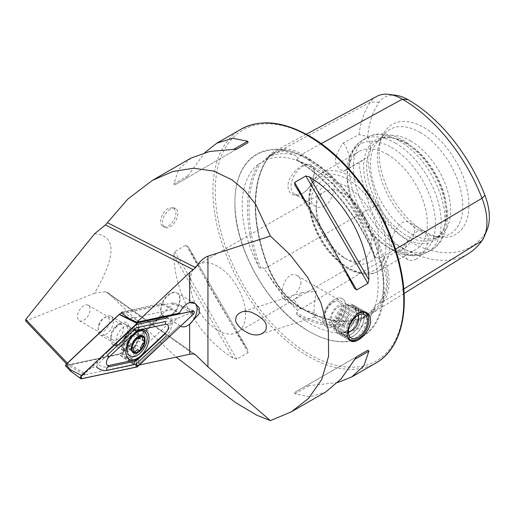 <?xml version="1.0" encoding="UTF-8"?>
<svg xmlns="http://www.w3.org/2000/svg" width="515" height="515" viewBox="0 0 515 515"><rect width="100%" height="100%" fill="white"/><g stroke="black" fill="none" stroke-linecap="round" stroke-linejoin="round"><path stroke-width="0.39" stroke-dasharray="2.58 1.93" d="M94.567 233.797C116.48 235.522 116.48 255.311 94.567 293.164L105.421 291.709L107.493 292.52L176.149 357.14M195.05 354.391L107.056 292.134L194.599 354.146M175.911 212.45C176.323 219.834 167.793 229.619 163.03 226.297C157.77 223.832 161.98 211.549 168.579 208.215L173.825 207.597L175.911 212.45M337.743 382.555L305.852 386.005L294.612 392.494L294.973 393.84L310.165 396.84L325.924 391.87M173.78 255.305L174.765 251.642L186.005 245.153L188.323 246.904L247.709 349.756C228.332 320.06 204.358 278.538 188.323 246.904L247.927 350.123L248.069 352.64L236.829 359.129L233.16 358.157C198.912 337.042 174.939 295.52 173.78 255.305L233.16 358.157M190.968 158.111L178.782 169.28L173.78 183.932L174.765 184.917L186.005 178.428L204.938 152.53M343.865 193.717A39.14 22.596 60 0 1 369.435 228.203A39.14 22.596 60 0 1 363.435 259.566A39.14 22.596 60 0 1 343.865 257.629A39.14 22.596 60 0 1 316.191 209.695A39.14 22.596 60 0 1 324.296 191.78A39.14 22.596 60 0 1 343.865 193.717M217.897 330.353A39.14 22.596 -120 0 0 237.467 332.291A39.14 22.596 -120 0 0 243.466 300.934A39.14 22.596 -120 0 0 217.897 266.442A39.14 22.596 -120 0 0 198.333 264.504A39.14 22.596 -120 0 0 192.333 295.868A39.14 22.596 -120 0 0 217.897 330.353M300.921 282.42C301.043 291.445 287.087 301.719 283.797 299.138C277.54 296.479 286.121 268.354 297.29 275.763C299.621 277.154 300.831 279.375 300.921 282.42M139.43 364.968L136.874 365.515L179.587 325.3A13.493 7.789 120 0 0 180.617 326.195A13.493 7.789 120 0 1 179.587 325.3L171.817 320.562L129.452 360.442L121.25 353.58L162.212 315.013L171.817 320.562M136.874 365.515L129.452 360.442M121.25 312.856L162.212 304.12A13.493 7.789 120 0 0 162.212 315.013M67.349 363.133L67.587 363.378L119.853 314.169L67.587 363.378L67.587 365.026L121.25 353.58M120.053 323.33L120.053 323.33A12.959 7.48 120 0 0 110.892 339.198A12.959 7.48 120 0 0 120.053 344.49A12.959 7.48 120 0 0 129.214 328.622A12.959 7.48 120 0 0 120.053 323.33L117.188 324.984A8.91 5.144 120 0 0 110.892 335.889A8.91 5.144 120 0 0 112.74 339.971A8.91 5.144 120 0 0 121.643 334.827A8.91 5.144 120 0 0 121.643 324.54A8.91 5.144 120 0 0 117.188 324.984L120.053 323.33M311.485 183.108C309.109 187.808 306.032 191.284 302.266 193.537C291.831 200.386 282.78 188.4 291.477 175.982C299.595 163.043 314.839 159.116 314.324 172.113L311.485 183.108M396.151 95.339A47.258 27.282 60 0 0 379.137 102.266A125.422 72.415 60 0 0 367.704 136.559L359.013 134.589L343.389 142.893C339.07 148.61 336.34 154.513 335.188 160.609C336.308 165.611 339.044 169.165 343.389 171.263L367.704 157.184A125.422 72.415 60 0 0 379.137 204.674L370.549 208.234A130.095 75.113 60 0 1 359.013 162.341M403.773 289.024L383.804 301.359A133.662 77.173 60 0 1 369.963 314.588A133.662 77.173 60 0 1 301.957 308.672A55.498 32.039 60 0 1 267.967 266.39A133.662 77.173 60 0 1 267.967 157.255A55.498 32.039 60 0 1 274.701 151.198A55.498 32.039 60 0 1 301.957 154.223A133.662 77.173 60 0 1 383.804 256.045L378.815 258.652C377.643 257.107 376.6 256.966 375.68 258.221L375.081 257.867L374.431 255.723A96.305 55.601 -120 0 0 310.275 166.429A96.305 55.601 -120 0 0 297.985 160.629A133.906 77.314 60 0 1 374.431 255.723M359.013 134.589A130.095 75.113 60 0 1 370.549 102.015A51.931 29.979 60 0 1 376.851 96.344M395.43 249.209L383.804 256.045A55.498 32.039 -120 0 1 383.804 301.359A1.082 0.85 35.1 0 0 382.381 301.011L378.815 303.213L381.538 299.788C388.207 288.921 388.207 276.574 381.538 262.747L378.815 258.652M378.815 303.213L375.525 305.833C371.869 310.79 367.575 314.794 362.65 317.845A132.831 76.69 60 0 1 296.498 312.785C298.127 312.328 298.468 311.556 297.528 310.474L294.96 307.519C285.503 298.095 276.246 286.578 267.176 272.956L264.111 268.894C262.94 267.349 261.858 267.208 260.886 268.476C259.785 268.405 258.961 267.613 258.414 266.088A133.906 77.314 60 0 1 258.414 164.163A96.305 55.601 -120 0 0 258.414 266.088M468.541 253.554A130.095 75.113 60 0 1 402.35 247.799L301.957 308.672A1.082 0.624 120 0 0 301.732 308.195C328.074 322.873 350.38 324.849 368.643 314.131A132.613 76.561 60 0 1 301.172 308.266A54.442 31.434 60 0 1 267.832 266.789A132.613 76.561 60 0 1 267.832 158.511A54.442 31.434 60 0 1 274.437 152.562A54.442 31.434 60 0 1 301.172 155.53A132.613 76.561 60 0 1 382.381 256.554A54.442 31.434 -120 0 1 382.381 301.011A132.613 76.561 60 0 1 368.643 314.131L362.65 317.845A132.831 76.69 60 0 0 375.68 305.71L374.431 308.485A133.906 77.314 60 0 1 297.985 315.309A96.305 55.601 -120 0 0 371.36 315.083A96.305 55.601 -120 0 0 374.431 308.485M297.985 315.309C296.698 314.556 296.202 313.712 296.498 312.785M258.414 164.163L261.89 162.476L267.176 157.519L272.892 153.393L284.003 150.901L294.96 155.041L297.528 157.532C298.475 158.614 298.127 159.341 296.498 159.721L296.254 159.933C327.958 178.589 358.852 216.95 375.081 257.867M375.68 258.221A132.831 76.69 60 0 0 296.498 159.721C296.202 159.972 296.698 160.274 297.985 160.629M420.105 132.419A60.3 34.814 60 0 1 460.873 190.769A60.3 34.814 60 0 1 443.994 236.231A60.3 34.814 60 0 1 435.317 236.436A60.3 34.814 60 0 1 389.958 199.06A60.3 34.814 60 0 1 380.276 141.091A60.3 34.814 60 0 1 384.789 133.681A60.3 34.814 60 0 1 420.105 132.419M424.032 127.54A63.506 36.662 60 0 1 468.187 195.481A63.506 36.662 60 0 1 440.055 237.08A63.506 36.662 60 0 1 392.276 197.721A63.506 36.662 60 0 1 382.085 136.668A63.506 36.662 60 0 1 424.032 127.54M410.564 140.885A56.682 32.728 60 0 1 447.593 190.833A56.682 32.728 60 0 1 438.902 236.256A56.682 32.728 60 0 1 433.018 238.464A56.682 32.728 60 0 1 382.22 203.528A56.682 32.728 60 0 1 377.366 142.069A56.682 32.728 60 0 1 382.22 138.078A56.682 32.728 60 0 1 410.564 140.885M406.747 143.086A56.682 32.728 60 0 1 444.188 227.501A56.682 32.728 60 0 1 435.085 238.458A56.682 32.728 60 0 1 378.403 205.73A56.682 32.728 60 0 1 378.403 140.28A56.682 32.728 60 0 1 392.443 137.878A56.682 32.728 60 0 1 406.747 143.086M404.835 142.919A58.24 33.623 60 0 1 443.306 229.651A58.24 33.623 60 0 1 375.718 207.288A58.24 33.623 60 0 1 390.145 137.563A58.24 33.623 60 0 1 404.835 142.919M387.28 154.326A56.682 32.728 60 0 1 424.309 204.275A56.682 32.728 60 0 1 415.618 249.698A56.682 32.728 60 0 1 387.274 246.891A56.682 32.728 60 0 1 347.194 177.469A56.682 32.728 60 0 1 358.936 151.519A56.682 32.728 60 0 1 387.28 154.326M401.307 250.239C411.672 245.32 419.989 227.72 410.41 223.04C397.38 214.337 385.729 247.972 393.949 251.558C395.694 252.505 398.147 252.067 401.307 250.239M324.598 205.955C321.334 207.712 318.296 207.815 315.495 206.264C301.455 199.331 324.772 172.428 331.963 177.746C337.196 179.909 334.216 200.593 324.598 205.955M347.683 187.106A44.535 25.711 60 0 1 379.175 241.651A44.535 25.711 60 0 1 347.683 259.83A44.535 25.711 60 0 1 316.191 205.285A44.535 25.711 60 0 1 347.683 187.106M309.515 159.335A105.536 60.931 60 0 1 384.139 288.593A105.536 60.931 60 0 1 309.509 331.679A105.536 60.931 60 0 1 234.885 202.421A105.536 60.931 60 0 1 309.515 159.335M367.704 136.559A21.591 12.469 60 0 1 367.704 157.184M379.137 204.674A47.258 27.282 60 0 0 408.073 240.672A125.422 72.415 60 0 0 484.879 233.81A47.258 27.282 -120 0 0 487.158 229.606M408.073 240.672L402.35 247.799A51.931 29.979 60 0 1 370.549 208.234L264.111 268.894M343.389 142.893A21.591 12.469 60 0 1 345.121 170.542A21.591 12.469 60 0 1 343.389 171.263M302.678 193.299A16.467 9.508 -60 0 1 294.445 194.11A16.467 9.508 -60 0 1 294.445 175.1A16.467 9.508 -60 0 1 310.912 165.592A16.467 9.508 -60 0 1 314.324 173.13A16.467 9.508 -60 0 1 302.678 193.299L302.266 193.537M416.397 258.948A16.467 9.508 -60 0 1 408.163 259.766A16.467 9.508 -60 0 1 408.163 240.756A16.467 9.508 -60 0 1 424.63 231.248A16.467 9.508 -60 0 1 427.154 244.438A16.467 9.508 -60 0 1 416.397 258.948M248.069 142.597L186.005 178.428M236.829 149.086L174.765 184.917L236.829 149.086M294.612 392.494L356.67 356.663M305.852 386.005L356.65 356.676L305.852 386.005M170.182 209.142A10.796 6.232 120 0 0 163.133 218.656A10.796 6.232 120 0 0 164.787 227.308A10.796 6.232 120 0 0 175.583 221.077A10.796 6.232 120 0 0 175.583 208.607A10.796 6.232 120 0 0 170.182 209.142M162.566 303.258A13.493 7.789 -60 0 1 177.257 293.093A13.493 7.789 -60 0 1 177.257 308.672A13.493 7.789 -60 0 1 163.764 316.468A13.493 7.789 -60 0 1 162.566 315.47L122.325 353.354L67.587 365.026L67.587 363.378L84.608 373.208L139.353 321.669L122.325 311.839L162.566 303.258L179.587 313.088L171.817 309.663L129.452 318.701M162.212 304.12L171.817 309.663M83.791 305.698A8.91 5.144 120 0 0 77.971 313.551A8.91 5.144 120 0 0 79.336 320.684A8.91 5.144 120 0 0 88.245 315.541A8.91 5.144 120 0 0 88.245 305.26A8.91 5.144 120 0 0 83.791 305.698M122.325 353.354L139.353 363.178L84.608 374.856L67.587 365.026L66.525 363.912M94.567 293.164L25.75 321.051M345.777 306.11A16.197 9.347 120 0 0 342.423 298.7A16.197 9.347 120 0 0 326.227 308.047A16.197 9.347 120 0 0 326.227 326.748A16.197 9.347 120 0 0 338.709 322.409A16.197 9.347 120 0 0 345.777 306.11M343.17 306.811A13.493 7.789 120 0 0 340.376 300.638A13.493 7.789 120 0 0 326.883 308.427A13.493 7.789 120 0 0 326.883 324.012A13.493 7.789 120 0 0 337.28 320.394A13.493 7.789 120 0 0 343.17 306.811M316.242 291.265L314.266 304.474L313.912 313.21L314.768 316.931L316.242 313.307L300.541 308.807L294.084 299.794L302.286 292.584L316.242 291.265M170.13 293.537A13.493 7.789 120 0 0 161.311 305.434A13.493 7.789 120 0 0 163.377 316.249A13.493 7.789 120 0 0 176.877 308.453A13.493 7.789 120 0 0 176.877 292.868A13.493 7.789 120 0 0 170.13 293.537M194.664 303.168A13.493 7.789 120 0 0 194.284 302.923L177.257 293.093M162.566 315.47L179.587 325.3L139.353 363.178M137.84 366.461L119.326 354.372L172.66 304.165L182.001 307.127L182.001 305.871L193.222 310.963M193.775 311.009L182.175 305.871L172.66 302.91L119.853 314.169M70.613 371.206L65.772 365.875L119.1 354.507L136.926 366.989M116.686 326.6A11.877 6.856 120 0 0 113.274 344.677A11.877 6.856 120 0 0 125.151 337.821A11.877 6.856 120 0 0 125.151 324.109A11.877 6.856 120 0 0 116.686 326.6M172.66 304.165L172.847 302.917L182.155 305.865M130.07 331.885A16.467 9.508 120 0 0 125.338 356.94A16.467 9.508 120 0 0 141.805 347.438A16.467 9.508 120 0 0 141.805 328.422A16.467 9.508 120 0 0 130.07 331.885M172.37 322.821C171.604 328.152 169.499 332.619 166.055 336.224A3.779 1.423 46.7 0 1 165.257 333.746C168.148 330.662 169.944 326.858 170.632 322.332C170.658 323.665 171.238 323.826 172.37 322.821L176.941 318.521L191.928 312.425M166.055 318.148C169.499 317.543 171.604 317.993 172.37 319.493L170.632 321.991C169.944 321.07 168.148 320.922 165.257 321.553A3.779 2.736 78 0 1 166.055 318.148M176.941 318.521L172.37 319.493M96.292 363.416L106.727 352.402A3.779 1.423 -133.3 0 0 107.532 354.88L98.03 363.912C97.998 362.579 97.419 362.412 96.292 363.416L84.608 373.549M91.715 367.723L96.292 366.751L98.03 364.247C101.146 366.577 104.313 367.517 107.532 367.073M98.03 363.912A12.881 7.435 120 0 0 98.03 364.247M170.632 322.332A12.881 7.435 120 0 0 170.632 321.991M136.263 363.796L136.301 360.738M136.263 324.675L136.301 327.778M126.696 339.25A14.169 8.182 120 0 0 125.048 351.726A14.169 8.182 120 0 0 127.321 354.468A14.169 8.182 120 0 0 141.49 346.286A14.169 8.182 120 0 0 141.49 329.922A14.169 8.182 120 0 0 137.981 329.323A14.169 8.182 120 0 0 126.696 339.25M99.466 322.879A8.098 4.674 120 0 0 98.146 327.868A8.098 4.674 120 0 0 103.869 331.177A8.098 4.674 120 0 0 109.592 321.257A8.098 4.674 120 0 0 103.869 317.955A8.098 4.674 120 0 0 99.466 322.879M99.904 323.42A10.796 6.232 120 0 0 98.146 330.076A10.796 6.232 120 0 0 100.38 335.014A10.796 6.232 120 0 0 111.176 328.782A10.796 6.232 120 0 0 111.176 316.313A10.796 6.232 120 0 0 105.775 316.854A10.796 6.232 120 0 0 99.904 323.42M117.845 333.778A10.796 6.232 120 0 0 118.321 345.372A10.796 6.232 120 0 0 120.426 345.88A10.796 6.232 120 0 0 129.117 339.14A10.796 6.232 120 0 0 130.604 328.242A10.796 6.232 120 0 0 129.117 326.671A10.796 6.232 120 0 0 117.845 333.778M128.467 347.747A3.167 1.828 120 0 0 128.042 345.011A3.167 1.828 120 0 0 127.334 344.87A1.809 1.043 -60 0 1 126.928 344.793A1.809 1.043 -60 0 1 126.632 343.396A1.809 1.043 -60 0 1 127.752 341.799A3.167 1.828 120 0 0 129.832 337.698A1.809 1.043 -60 0 1 130.54 335.78A1.809 1.043 -60 0 1 132.007 335.214A1.809 1.043 -60 0 1 132.168 335.349A3.167 1.828 120 0 0 132.452 335.587A3.167 1.828 120 0 0 135.381 334.126A1.809 1.043 -60 0 1 137.054 333.295A1.809 1.043 -60 0 1 137.299 334.853A3.167 1.828 120 0 0 137.717 337.589A3.167 1.828 120 0 0 138.432 337.731A1.809 1.043 -60 0 1 138.838 337.814A1.809 1.043 -60 0 1 139.127 339.211A1.809 1.043 -60 0 1 138.014 340.808A3.167 1.828 120 0 0 135.928 344.908A1.809 1.043 -60 0 1 135.226 346.827A1.809 1.043 -60 0 1 133.758 347.387A1.809 1.043 -60 0 1 133.597 347.252A3.167 1.828 120 0 0 133.314 347.02A3.167 1.828 120 0 0 130.385 348.475A1.809 1.043 -60 0 1 128.705 349.312A1.809 1.043 -60 0 1 128.467 347.747L133.662 350.747M345.14 303.554A13.493 7.789 -60 0 1 346.202 303.998A13.493 7.789 -60 0 1 346.202 319.583A13.493 7.789 -60 0 1 332.703 327.373A13.493 7.789 -60 0 1 332.227 312.657A13.493 7.789 -60 0 1 345.14 303.554M338.13 301.507A11.748 6.779 -60 0 1 336.475 318.959A11.748 6.779 -60 0 1 324.926 315.727A11.748 6.779 -60 0 1 338.13 301.507M341.155 298.166A16.197 9.347 -60 0 1 342.423 298.7A16.197 9.347 -60 0 1 342.423 317.401A16.197 9.347 -60 0 1 326.227 326.748A16.197 9.347 -60 0 1 325.654 309.09A16.197 9.347 -60 0 1 341.155 298.166M351.648 304.23A16.197 9.347 -60 0 1 352.917 304.758A16.197 9.347 -60 0 1 356.193 313.809A16.197 9.347 -60 0 1 346.196 331.119A16.197 9.347 -60 0 1 336.726 332.812A16.197 9.347 -60 0 1 336.153 315.148A16.197 9.347 -60 0 1 351.648 304.23M351.88 305.595A15.115 8.729 -60 0 1 356.116 314.536A15.115 8.729 -60 0 1 346.788 330.694A15.115 8.729 -60 0 1 336.153 330.546A15.115 8.729 -60 0 1 337.949 314.82A15.115 8.729 -60 0 1 350.676 305.395A15.115 8.729 -60 0 1 351.88 305.595M354.281 305.749A16.197 9.347 -60 0 1 358.826 315.328A16.197 9.347 -60 0 1 348.829 332.639A16.197 9.347 -60 0 1 337.434 332.484A16.197 9.347 -60 0 1 339.359 315.631A16.197 9.347 -60 0 1 352.994 305.537A16.197 9.347 -60 0 1 354.281 305.749M354.513 307.114A15.115 8.729 -60 0 1 358.755 316.055A15.115 8.729 -60 0 1 349.421 332.214A15.115 8.729 -60 0 1 338.786 332.072A15.115 8.729 -60 0 1 340.582 316.339A15.115 8.729 -60 0 1 353.309 306.914A15.115 8.729 -60 0 1 354.513 307.114M356.914 307.268A16.197 9.347 -60 0 1 361.459 316.847A16.197 9.347 -60 0 1 351.462 334.158A16.197 9.347 -60 0 1 340.067 334.003A16.197 9.347 -60 0 1 341.992 317.15A16.197 9.347 -60 0 1 355.627 307.056A16.197 9.347 -60 0 1 356.914 307.268M357.146 308.633A15.115 8.729 -60 0 1 361.388 317.575A15.115 8.729 -60 0 1 352.06 333.733A15.115 8.729 -60 0 1 341.419 333.591A15.115 8.729 -60 0 1 343.215 317.858A15.115 8.729 -60 0 1 355.942 308.434A15.115 8.729 -60 0 1 357.146 308.633M359.554 308.788A16.197 9.347 -60 0 1 364.092 318.367A16.197 9.347 -60 0 1 354.095 335.683A16.197 9.347 -60 0 1 342.7 335.529A16.197 9.347 -60 0 1 344.625 318.669A16.197 9.347 -60 0 1 358.26 308.575A16.197 9.347 -60 0 1 359.554 308.788M359.779 310.152A15.115 8.729 -60 0 1 364.021 319.094A15.115 8.729 -60 0 1 354.693 335.252A15.115 8.729 -60 0 1 344.052 335.111A15.115 8.729 -60 0 1 345.855 319.377A15.115 8.729 -60 0 1 358.575 309.953A15.115 8.729 -60 0 1 359.779 310.152M362.187 310.307A16.197 9.347 -60 0 1 363.455 310.841A16.197 9.347 -60 0 1 363.455 329.542A16.197 9.347 -60 0 1 347.258 338.896A16.197 9.347 -60 0 1 345.333 337.048A16.197 9.347 -60 0 1 347.258 320.195A16.197 9.347 -60 0 1 360.893 310.094A16.197 9.347 -60 0 1 362.187 310.307M350.084 340.454A16.197 9.347 -60 0 1 349.357 340.106A16.197 9.347 -60 0 1 348.79 322.442A16.197 9.347 -60 0 1 364.285 311.524A16.197 9.347 -60 0 1 365.553 312.051A16.197 9.347 -60 0 1 366.171 312.47M368.907 319.467A16.197 9.347 -60 0 1 357.455 339.301M348.333 337.834A15.437 8.916 -60 0 1 356.663 314.646M375.847 363.049A134.962 77.92 60 0 1 240.885 285.13A134.962 77.92 60 0 1 240.891 129.291M379.137 102.266L370.549 102.015L267.967 157.255A1.082 0.85 -144.9 0 1 267.832 158.511L264.111 160.513M309.161 159.946A105.034 60.641 60 0 1 383.43 288.593A105.034 60.641 60 0 1 309.155 331.473A105.034 60.641 60 0 1 234.885 202.833A105.034 60.641 60 0 1 309.161 159.946M381.538 262.747A97.399 56.238 60 0 1 381.538 299.788M294.96 307.519A97.399 56.238 60 0 1 267.176 272.956M267.176 157.519A97.399 56.238 60 0 1 294.96 155.041M399.215 140.82A64.781 37.402 60 0 1 441.535 197.908A64.781 37.402 60 0 1 431.609 249.82A64.781 37.402 60 0 1 366.828 212.418A64.781 37.402 60 0 1 366.828 137.614A64.781 37.402 60 0 1 399.215 140.82M395.372 143.041A64.781 37.402 60 0 1 437.692 200.129A64.781 37.402 60 0 1 427.765 252.035A64.781 37.402 60 0 1 362.985 214.633A64.781 37.402 60 0 1 362.985 139.835A64.781 37.402 60 0 1 395.372 143.041M391.323 147.316A62.412 36.031 60 0 1 435.458 223.748A62.412 36.031 60 0 1 391.323 249.228A62.412 36.031 60 0 1 347.194 172.795A62.412 36.031 60 0 1 391.323 147.316M349.595 176.085A56.682 32.728 60 0 1 386.623 226.034A56.682 32.728 60 0 1 377.933 271.457A56.682 32.728 60 0 1 321.251 238.728A56.682 32.728 60 0 1 321.251 173.278A56.682 32.728 60 0 1 349.595 176.085M347.683 179.387A53.985 31.17 60 0 1 380.746 264.594A53.985 31.17 60 0 1 314.626 226.42A53.985 31.17 60 0 1 347.683 179.387M309.515 136.636A133.34 76.986 60 0 1 391.168 347.084A133.34 76.986 60 0 1 227.862 252.801A133.34 76.986 60 0 1 309.515 136.636M321.167 143.685L301.957 154.223A1.082 0.624 -60 0 1 301.172 155.53L297.528 157.532M260.886 268.476A132.831 76.69 60 0 1 260.886 162.901M272.892 153.393L274.437 152.562L268.07 158.298C251.539 181.068 251.442 224.006 268.199 266.442C275.963 285.31 287.145 299.228 301.732 308.195A1.082 0.624 120 0 0 301.172 308.266L297.528 310.474M484.879 233.81L482.014 240.679M354.352 288.181L294.973 185.329M340.035 261.124L311.247 211.259M173.78 183.932L188.323 175.531M186.005 245.153L248.069 352.64M174.765 251.642L236.829 359.129M294.973 393.84L309.521 385.445M105.421 291.709L193.305 353.889M182.001 307.127L193.222 314.33M70.903 371.27L81.544 378.802M127.804 333.018A11.877 6.856 120 0 0 124.392 351.095A11.877 6.856 120 0 0 136.269 344.239A11.877 6.856 120 0 0 136.269 330.527A11.877 6.856 120 0 0 127.804 333.018M138.863 361.826L138.059 359.348M133.926 326.793L134.73 329.272M138.059 327.353L138.863 323.948M124.688 337.776A11.214 6.476 120 0 0 123.381 347.651A11.214 6.476 120 0 0 136.398 343.344A11.214 6.476 120 0 0 133.617 329.915A11.214 6.476 120 0 0 124.688 337.776M127.334 344.87L132.529 347.87M127.752 341.799L132.947 344.799M129.832 337.698L135.033 340.698M132.168 335.349L137.363 338.349M135.381 334.126L140.582 337.125M137.299 334.853L142.494 337.859M138.432 337.731L143.627 340.73M138.014 340.808L143.209 343.808M135.928 344.908L141.123 347.908M133.597 347.252L138.793 350.252M130.385 348.475L135.58 351.475M237.467 332.291L363.435 259.566M198.333 264.504L324.296 191.78M309.509 331.679L309.155 331.473C268.965 309.257 233.971 248.365 234.885 202.833L234.885 202.421M261.89 162.476C265.946 159.637 270.639 157.931 275.982 157.352C285.806 156.296 296.865 159.244 309.161 166.184C347.065 186.411 382.111 249.498 377.817 291.574C377.089 300.96 374.939 308.794 371.36 315.083M435.317 236.436L440.055 237.08M380.276 141.091L382.085 136.668M433.018 238.464L443.994 236.231M377.366 142.069L384.789 133.681M435.085 238.458L438.902 236.256M378.403 140.28L382.22 138.078M392.443 137.878L390.145 137.563M444.188 227.501L443.306 229.651M387.274 246.891L391.323 249.228C398.752 253.547 406.148 255.73 413.526 255.775C418.682 255.749 423.427 254.5 427.765 252.035L431.609 249.82C435.883 247.309 439.314 243.853 441.915 239.443L444.522 233.977C446.421 228.872 447.381 223.253 447.393 217.118C447.4 208.89 445.881 200.329 442.849 191.445C434.551 168.688 421.354 151.68 403.264 140.421C395.81 136.076 388.374 133.894 380.965 133.874C375.847 133.919 371.135 135.168 366.828 137.614L362.985 139.835C358.685 142.352 355.228 145.842 352.627 150.296C348.977 156.702 347.168 164.201 347.194 172.795L347.194 177.469M358.936 151.519L321.251 173.278C300.773 183.945 306.876 227.45 330.418 253.625C347.245 272.126 363.088 278.074 377.933 271.457L415.618 249.698M343.865 257.629L347.683 259.83M316.191 209.695L316.191 205.285M306.251 134.254L274.701 151.198M404.075 293.466L369.963 314.588M345.121 170.542L363.03 160.204M331.963 177.746L310.912 165.592M315.495 206.264L294.445 194.11M314.324 173.13L314.324 172.113M424.63 231.248L410.41 223.04M408.163 259.766L393.949 251.558M354.513 288.477L294.799 185.052M163.03 226.297L164.787 227.308M173.825 207.597L175.583 208.607M110.892 335.889L110.892 339.198M79.336 320.684L112.74 339.971M88.245 305.26L121.643 324.54M336.726 332.812L350.696 340.879M352.917 304.758L366.892 312.824M283.797 299.138L300.541 308.807M314.581 316.912L326.883 324.012M297.29 275.763L340.376 300.638M302.286 292.584L241.58 312.013M314.768 316.931L260.59 334.267M163.377 316.249L163.764 316.468M176.877 292.868L195.134 303.412M113.274 344.677L124.392 351.095L123.349 348.739C122.718 347.29 123.748 339.636 129.973 333.353C135.825 328.873 134.666 330.939 135.715 330.373L125.151 324.109M125.338 356.94L129.149 359.142M141.805 328.422L145.616 330.624M120.426 345.88L123.381 347.651L125.048 351.726M130.604 328.242L133.617 329.915L137.981 329.323M127.321 354.468L130.089 356.065M141.49 329.922L144.258 331.518M98.146 327.868L98.146 330.076M103.869 317.955L105.775 316.854M100.38 335.014L118.321 345.372M111.176 316.313L129.117 326.671M128.042 345.011L133.128 347.947M126.928 344.793L132.194 347.831M132.007 335.214L137.241 338.239M132.452 335.587L137.582 338.548M137.054 333.295L142.398 336.379M137.717 337.589L142.803 340.524M138.838 337.814L144.103 340.853M133.758 347.387L138.992 350.406M133.314 347.02L138.445 349.981M128.705 349.312L134.048 352.395M364.742 314.697L346.202 303.998M351.243 338.078L332.703 327.373M356.116 314.536L356.193 313.809M346.788 330.694L346.196 331.119M336.153 330.546L337.434 332.484M350.676 305.395L352.994 305.537M358.755 316.055L358.826 315.328M349.421 332.214L348.829 332.639M338.786 332.072L340.067 334.003M353.309 306.914L355.627 307.056M361.388 317.575L361.459 316.847M352.06 333.733L351.462 334.158M341.419 333.591L342.7 335.529M355.942 308.434L358.26 308.575M364.021 319.094L364.092 318.367M354.693 335.252L354.095 335.683M344.052 335.111L345.333 337.048M358.575 309.953L360.893 310.094M365.553 312.051L363.455 310.841M349.357 340.106L347.258 338.896M358.034 315.347A13.493 13.493 0 0 0 332.793 313.165A13.493 13.493 0 0 0 348.449 331.943"/><path stroke-width="0.77" d="M66.525 363.912L25.75 321.051L25.75 319.403L94.567 233.797L105.421 224.933L127.836 199.067L152.343 180.411L172.802 171.482L193.737 168.238L213.925 171.135L232.207 179.941L244.998 190.808L255.665 204.294L270.401 236.076L290.067 254.706L307.577 277.282L320.961 302.929L328.345 329.993L328.583 356.283L321.63 379.619L308.582 398.391L291.271 411.878L325.924 391.87L341.033 379.014L356.67 356.663L367.91 350.174L368.901 351.159L363.899 365.811L351.713 376.98L337.743 382.555M176.149 357.14L235.535 402.556L256.824 415.245L270.401 420.601L291.271 411.878M204.938 152.53L216.751 143.221L232.516 138.252L247.709 141.245L248.069 142.597L236.829 149.086L209.657 151.455L190.968 158.111L152.343 180.411M294.973 185.329L294.612 182.445L305.852 175.956L309.521 176.935C343.769 198.043 367.742 239.572 368.901 279.787L367.91 283.45L356.67 289.939L354.352 288.181C338.323 256.554 314.35 215.032 294.973 185.329L294.799 185.052M370.588 320.439C370.523 316.822 369.287 314.285 366.892 312.824C355.781 305.247 340.911 336.392 350.696 340.879C356.38 345.005 370.967 331.409 370.588 320.439M122.325 311.839L119.853 314.169L121.25 312.856L129.452 318.701L136.874 322.197L189.649 272.519L195.558 267.594C199.762 261.414 203.889 257.616 207.944 256.2L270.401 236.076M139.43 364.968L189.649 354.256L193.305 353.889L195.558 354.829L207.944 366.847L270.401 420.601M195.05 354.391L194.599 354.146M194.664 303.168A13.493 7.789 120 0 1 194.084 318.843A13.493 7.789 120 0 1 180.784 326.298A13.493 7.789 120 0 1 180.617 326.195A13.493 7.789 120 0 0 180.784 326.298A13.493 7.789 120 0 0 189.649 324.135L199.118 313.815L199.234 307.886L195.262 303.483L189.649 302.64A13.493 7.789 120 0 0 187.531 303.586A13.493 7.789 120 0 0 179.587 313.088L139.353 321.669M235.967 319.068C233.076 323.066 248.584 338.432 260.59 334.267C264.755 332.297 266.628 329.941 266.204 327.212C267.066 322.229 262.026 317.201 251.088 312.122C247.348 311.189 244.174 311.15 241.58 312.013C237.415 313.983 235.548 316.332 235.967 319.068M25.75 319.403L67.349 363.133M136.874 322.197L179.587 313.088A13.493 7.789 120 0 1 194.284 302.923M306.251 134.254L376.851 96.344A51.931 29.979 60 0 1 389.243 94.4L396.151 95.339A47.258 27.282 60 0 1 408.073 99.685A125.422 72.415 60 0 1 484.879 195.23L482.014 198.281L395.43 249.209M404.075 293.466L468.541 253.554A130.095 75.113 60 0 0 482.014 240.679A51.931 29.979 -120 0 0 484.518 236.057L487.158 229.606A47.258 27.282 -120 0 0 484.879 195.23M389.243 94.4A51.931 29.979 60 0 1 402.35 99.17A130.095 75.113 60 0 1 482.014 198.281A51.931 29.979 -120 0 1 484.518 236.057M356.65 356.676L367.91 350.174L356.65 356.676M84.608 373.208L84.608 374.856M133.881 334.081A16.467 9.508 120 0 0 129.149 359.142A16.467 9.508 120 0 0 145.616 349.64A16.467 9.508 120 0 0 145.616 330.624A16.467 9.508 120 0 0 133.881 334.081M165.727 324.315L138.535 330.115A5.401 3.116 120 0 0 136.237 331.441L109.038 357.043A5.401 3.116 120 0 0 106.367 362.792A5.401 3.116 120 0 0 109.038 365.45L136.237 359.65A5.401 3.116 120 0 0 138.535 358.324L165.727 332.722A5.401 3.116 120 0 0 168.399 326.98A5.401 3.116 120 0 0 165.727 324.315L165.257 321.553L138.059 327.353L136.301 327.778L134.73 329.272L136.237 331.441M193.222 314.33A2.157 1.249 120 0 0 194.258 312.412A2.157 1.249 120 0 0 193.775 311.009A2.157 1.249 120 0 0 193.222 310.963L137.84 322.776L81.544 375.441A2.157 1.249 120 0 0 80.861 378.686A2.157 1.249 120 0 0 81.544 378.802L136.926 366.989L193.222 314.33M136.926 323.304L119.1 314.414L65.772 364.62L70.903 370.015L70.903 371.27M65.463 365.798L70.613 371.206L80.861 378.686M119.853 314.169L119.326 314.285L137.84 322.776M65.772 365.875L65.772 364.62M137.82 322.873A2.054 1.185 120 0 0 136.945 323.375L81.57 375.512A2.054 1.185 120 0 0 80.552 377.695A2.054 1.185 120 0 0 81.57 378.705L136.945 366.892A2.054 1.185 120 0 0 137.82 366.39L193.196 314.259A2.054 1.185 120 0 0 194.213 312.071A2.054 1.185 120 0 0 193.196 311.06L137.82 322.873L136.546 324.238L136.945 323.375M166.055 336.224L136.263 363.796L137.82 366.39M106.727 352.402L136.546 324.238M136.263 324.675L166.055 318.148M84.608 373.549L81.17 376.375L81.57 375.512M136.263 363.796L133.926 364.678L106.727 370.478C103.084 370.961 99.607 369.719 96.292 366.751M109.038 365.45L107.532 367.073L134.73 361.273L136.301 360.738L138.059 359.348L138.535 358.324M132.941 342.378A9.714 5.607 120 0 0 137.061 352.891A9.714 5.607 120 0 0 144.67 337.93A9.714 5.607 120 0 0 132.941 342.378M131.898 346.981L132.529 347.87C133.559 347.825 133.939 348.784 133.662 350.747L134.138 352.434A9.045 5.221 120 0 1 131.898 346.981L131.949 346.582A9.045 5.221 120 0 1 135.793 338.973L136.224 338.542A9.045 5.221 120 0 1 142.121 336.295L140.582 337.125C139.134 338.561 138.065 338.967 137.363 338.349L137.241 338.239M144.554 341.786A9.045 5.221 120 0 0 142.475 336.43L142.803 340.524L143.627 340.73L144.503 342.185A9.045 5.221 120 0 1 140.453 350.033L141.123 347.908C140.885 346.144 141.58 344.78 143.209 343.808L144.503 342.185M134.048 352.395L134.138 352.434A9.045 5.221 120 0 0 140.453 350.033L138.992 350.406M135.793 338.973L131.949 346.582M137.582 338.548L136.224 338.542M144.103 340.853L143.627 340.73M132.194 347.831L133.128 347.947M134.138 352.434L135.58 351.475C136.584 349.794 137.653 349.389 138.793 350.252L138.445 349.981M129.465 340.846A14.169 8.182 120 0 0 130.089 356.065A14.169 8.182 120 0 0 144.258 347.882A14.169 8.182 120 0 0 144.258 331.518A14.169 8.182 120 0 0 129.465 340.846M363.68 314.259A13.493 7.789 -60 0 1 364.742 314.697A13.493 7.789 -60 0 1 364.742 330.282A13.493 7.789 -60 0 1 351.243 338.078A13.493 7.789 -60 0 1 350.767 323.356A13.493 7.789 -60 0 1 363.68 314.259M366.171 312.47A16.197 9.347 -60 0 1 368.907 319.467L368.907 320.085A15.437 8.916 -60 0 1 357.989 338.992A15.437 8.916 -60 0 1 348.333 337.834M357.989 338.992L357.455 339.301A16.197 9.347 -60 0 1 350.084 340.454M356.663 314.646A15.437 8.916 -60 0 1 364.498 312.508A15.437 8.916 -60 0 1 368.907 320.085M216.751 143.221L240.891 129.291A134.962 77.92 60 0 1 308.369 135.973A134.962 77.92 60 0 1 396.537 254.899A134.962 77.92 60 0 1 375.847 363.049L351.713 376.98M189.649 272.519L189.649 302.64M207.944 256.2L207.944 366.847M189.649 324.135L189.649 354.256M105.421 224.933L193.305 269.718M408.073 99.685L402.35 99.17L321.167 143.685M482.014 240.679L403.773 289.024M356.67 289.939L340.035 261.124M311.247 211.259L294.612 182.445M367.91 283.45L305.852 175.956M368.901 279.787L309.521 176.935M247.709 141.245L233.16 149.646M354.352 359.56L368.901 351.159M107.493 222.718L195.558 267.594M70.903 370.015L81.544 375.441M193.196 311.06L191.928 312.425L193.196 314.259M81.17 376.375L81.57 378.705M136.546 364.562L136.945 366.892M138.059 327.353L138.535 330.115M138.059 359.348L165.257 333.746L165.727 332.722M133.926 364.678L134.73 361.273L136.237 359.65M134.73 329.272L107.532 354.88L109.038 357.043M107.532 367.073A3.779 2.736 -102 0 0 106.727 370.478M240.891 129.291C260.133 118.907 282.896 121.109 309.18 135.896C350.406 158.968 389.437 215.276 400.413 267.375C410.358 310.886 400.825 349.099 375.847 363.049M348.449 331.943A13.493 13.493 0 0 0 358.034 315.347"/></g></svg>
